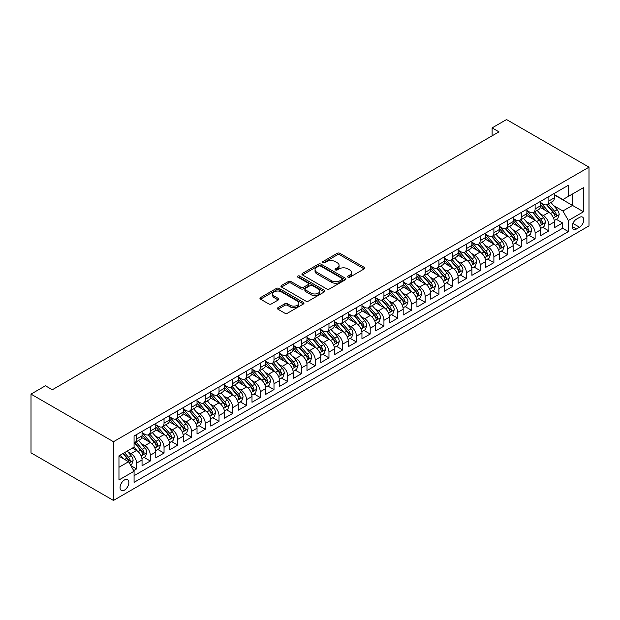 <?xml version="1.0" encoding="UTF-8"?>
<svg xmlns="http://www.w3.org/2000/svg" width="620" height="620" viewBox="0 0 620 620"><rect width="100%" height="100%" fill="white"/><g stroke="black" fill="none" stroke-linecap="round" stroke-linejoin="round"><path stroke-width="0.93" d="M347.975 277.171A1.333 0.767 0 0 0 349.858 277.171L364.196 268.894A1.907 1.101 0 0 0 364.754 268.119A1.907 1.101 0 0 0 364.196 267.336L339.907 253.317A1.907 1.101 0 0 0 337.21 253.317L322.881 261.594A1.333 0.767 0 0 0 322.485 262.136A1.333 0.767 0 0 0 322.881 262.686A1.333 0.767 0 0 0 324.772 262.686L326.624 261.617A6.107 3.526 0 0 1 335.257 261.617L337.28 262.779A6.107 3.526 0 0 1 339.07 265.275A6.107 3.526 0 0 1 337.28 267.77L335.428 268.84A1.333 0.767 0 0 0 335.033 269.382A1.333 0.767 0 0 0 335.428 269.925A1.333 0.767 0 0 0 337.311 269.925L339.171 268.855A6.107 3.526 0 0 1 347.804 268.855L349.827 270.026A6.107 3.526 0 0 1 351.618 272.521A6.107 3.526 0 0 1 349.827 275.009L347.975 276.078A1.333 0.767 0 0 0 347.58 276.629A1.333 0.767 0 0 0 347.975 277.171L347.975 276.078M124.457 490.125A6.223 3.588 120 0 0 128.518 484.646A6.223 3.588 120 0 0 127.565 479.655A6.223 3.588 120 0 0 124.457 479.965A6.223 3.588 120 0 0 120.396 485.445A6.223 3.588 120 0 0 121.35 490.428A6.223 3.588 120 0 0 124.457 490.125M277.993 307.683A1.907 1.101 0 0 0 277.435 308.466A1.907 1.101 0 0 0 277.993 309.24L284.805 313.178A1.907 1.101 0 0 0 287.502 313.178L303.42 303.986A1.907 1.101 0 0 0 303.978 303.203A1.907 1.101 0 0 0 303.42 302.428L279.139 288.409A1.907 1.101 0 0 0 276.435 288.409L260.516 297.6A1.907 1.101 0 0 0 259.958 298.375A1.907 1.101 0 0 0 260.516 299.158L268.747 303.909A1.907 1.101 0 0 0 271.444 303.909L278.256 299.971A1.907 1.101 0 0 0 278.822 299.197A1.907 1.101 0 0 0 278.256 298.414L274.179 296.058A5.107 2.945 0 0 1 272.684 293.973A5.107 2.945 0 0 1 275.838 291.253A5.107 2.945 0 0 1 281.395 291.896L297.383 301.119A5.107 2.945 0 0 1 298.879 303.203A5.107 2.945 0 0 1 295.724 305.931A5.107 2.945 0 0 1 290.168 305.288L287.502 303.754A1.907 1.101 0 0 0 284.805 303.754L277.993 307.683L277.993 309.24M589 167.167L506.54 119.559L492.11 127.891L498.976 131.858L52.305 389.748L45.431 385.779L31 394.111L113.46 441.719L589 167.167L589 225.889L113.46 500.441L113.46 441.719M326.756 288.951A1.907 1.101 0 0 0 329.453 288.951L345.371 279.76A1.907 1.101 0 0 0 345.937 278.985A1.907 1.101 0 0 0 345.371 278.202L321.09 264.182A1.907 1.101 0 0 0 318.393 264.182L302.475 273.374A1.907 1.101 0 0 0 301.917 274.156A1.907 1.101 0 0 0 302.475 274.931L326.756 288.951M298.352 277.458A1.333 0.767 0 0 1 299.708 277.651L299.708 276.063L324.399 290.315A1.907 1.101 0 0 1 324.958 291.098A1.907 1.101 0 0 1 324.399 291.873L308.481 301.064A1.907 1.101 0 0 1 305.776 301.064L281.496 287.045L281.496 285.487A1.907 1.101 0 0 0 280.938 286.262A1.907 1.101 0 0 0 281.496 287.045M281.496 285.487L288.308 281.55A1.907 1.101 0 0 1 291.005 281.55L300.855 287.238A1.907 1.101 0 0 0 303.552 287.238L308.07 284.627A1.907 1.101 0 0 0 308.636 283.851A1.907 1.101 0 0 0 308.07 283.069L297.817 277.156A1.333 0.767 0 0 1 297.429 276.605A1.333 0.767 0 0 1 298.251 275.892A1.333 0.767 0 0 1 299.708 276.063M133.703 470.58L136.555 468.937L130.851 465.643M127.604 451.631L131.053 453.623A7.773 4.487 60 0 1 136.555 463.148L142.05 459.97L142.05 465.76L150.296 461.001L144.042 457.389M141.345 443.695L144.801 445.687A7.773 4.487 60 0 1 150.296 455.212L155.791 452.034L155.791 457.831L164.044 453.065L157.79 449.454M155.093 435.759L158.542 437.751A7.773 4.487 60 0 1 164.044 447.276L169.539 444.098L169.539 449.895L177.785 445.129L171.531 441.525M168.834 427.823L172.29 429.815A7.773 4.487 60 0 1 177.785 439.34L183.28 436.162L183.28 441.959L191.526 437.201L185.272 433.589M182.582 419.887L186.031 421.879A7.773 4.487 60 0 1 191.526 431.404L197.028 428.234L197.028 434.023L205.274 429.265L199.02 425.653M196.323 411.959L199.772 413.951A7.773 4.487 60 0 1 205.274 423.468L210.769 420.298L210.769 426.087L219.015 421.329L212.761 417.717M210.064 404.023L213.52 406.015A7.773 4.487 60 0 1 219.015 415.532L224.51 412.362L224.51 418.151L232.756 413.393L226.509 409.781M223.812 396.087L227.261 398.079A7.773 4.487 60 0 1 232.756 407.604L238.258 404.426L238.258 410.215L246.504 405.457L240.25 401.845M237.553 388.151L241.01 390.143A7.773 4.487 60 0 1 246.504 399.668L251.999 396.49L251.999 402.287L260.245 397.521L253.991 393.909M251.302 380.215L254.75 382.207A7.773 4.487 60 0 1 260.245 391.731L265.748 388.554L265.748 394.351L273.994 389.585L267.739 385.981M265.042 372.279L268.491 374.271A7.773 4.487 60 0 1 273.994 383.796L279.488 380.618L279.488 386.415L287.734 381.656L281.48 378.045M278.783 364.343L282.24 366.335A7.773 4.487 60 0 1 287.734 375.86L293.229 372.69L293.229 378.479L301.475 373.721L295.228 370.109M292.531 356.415L295.98 358.406A7.773 4.487 60 0 1 301.475 367.923L306.978 364.754L306.978 370.543L315.224 365.785L308.969 362.173M306.272 348.479L309.729 350.471A7.773 4.487 60 0 1 315.224 359.988L320.718 356.818L320.718 362.607L328.964 357.849L322.71 354.237M320.021 340.543L323.469 342.535A7.773 4.487 60 0 1 328.964 352.051L334.467 348.882L334.467 354.671L342.713 349.913L336.459 346.301M333.762 332.607L337.21 334.599A7.773 4.487 60 0 1 342.713 344.123L348.208 340.946L348.208 346.743L356.454 341.976L350.199 338.365M347.502 324.671L350.959 326.663A7.773 4.487 60 0 1 356.454 336.187L361.948 333.01L361.948 338.807L370.194 334.041L363.948 330.429M361.251 316.735L364.7 318.726A7.773 4.487 60 0 1 370.194 328.251L375.697 325.074L375.697 330.871L383.943 326.104L377.688 322.501M374.992 308.799L378.448 310.791A7.773 4.487 60 0 1 383.943 320.315L389.438 317.138L389.438 322.935L397.683 318.176L391.429 314.565M388.74 300.863L392.189 302.862A7.773 4.487 60 0 1 397.683 312.379L403.186 309.21L403.186 314.999L411.432 310.24L405.178 306.629M402.481 292.935L405.93 294.926A7.773 4.487 60 0 1 411.432 304.443L416.927 301.274L416.927 307.063L425.173 302.304L418.918 298.693M416.221 284.999L419.678 286.99A7.773 4.487 60 0 1 425.173 296.507L430.668 293.338L430.668 299.127L438.914 294.368L432.667 290.757M429.97 277.062L433.419 279.054A7.773 4.487 60 0 1 438.914 288.579L444.416 285.401L444.416 291.191L452.662 286.432L446.408 282.821M443.711 269.127L447.167 271.118A7.773 4.487 60 0 1 452.662 280.643L458.157 277.466L458.157 283.262L466.403 278.496L460.149 274.885M457.459 261.19L460.908 263.182A7.773 4.487 60 0 1 466.403 272.707L471.905 269.529L471.905 275.327L480.151 270.56L473.897 266.957M471.2 253.254L474.649 255.246A7.773 4.487 60 0 1 480.151 264.771L485.646 261.594L485.646 267.39L493.892 262.632L487.638 259.021M484.941 245.319L488.397 247.31A7.773 4.487 60 0 1 493.892 256.835L499.387 253.665L499.387 259.454L507.633 254.696L501.386 251.085M498.689 237.39L502.138 239.382A7.773 4.487 60 0 1 507.633 248.899L513.135 245.729L513.135 251.519L521.381 246.76L515.127 243.149M512.43 229.454L515.886 231.446A7.773 4.487 60 0 1 521.381 240.963L526.876 237.793L526.876 243.583L535.122 238.824L528.868 235.213M526.179 221.518L529.627 223.51A7.773 4.487 60 0 1 535.122 233.035L540.625 229.857L540.625 235.647L548.87 230.888L548.87 225.099A7.773 4.487 -120 0 0 543.368 215.574L539.919 213.582M542.616 227.276L548.87 230.888M142.05 459.97A7.773 4.487 -120 0 0 136.555 450.446L132.432 448.066M155.791 452.034A7.773 4.487 -120 0 0 150.296 442.517L141.794 437.604M169.539 444.098A7.773 4.487 -120 0 0 164.044 434.581L155.542 429.668M183.28 436.162A7.773 4.487 -120 0 0 177.785 426.645L169.283 421.739M197.028 428.234A7.773 4.487 -120 0 0 191.526 418.709L183.032 413.804M210.769 420.298A7.773 4.487 -120 0 0 205.274 410.773L196.773 405.868M224.51 412.362A7.773 4.487 -120 0 0 219.015 402.837L210.513 397.932M238.258 404.426A7.773 4.487 -120 0 0 232.756 394.901L224.262 389.996M251.999 396.49A7.773 4.487 -120 0 0 246.504 386.965L238.003 382.06M265.748 388.554A7.773 4.487 -120 0 0 260.245 379.037L251.751 374.124M279.488 380.618A7.773 4.487 -120 0 0 273.994 371.101L265.492 366.195M293.229 372.69A7.773 4.487 -120 0 0 287.734 363.165L279.233 358.259M306.978 364.754A7.773 4.487 -120 0 0 301.475 355.229L292.981 350.323M320.718 356.818A7.773 4.487 -120 0 0 315.224 347.293L306.722 342.387M334.467 348.882A7.773 4.487 -120 0 0 328.964 339.357L320.47 334.451M348.208 340.946A7.773 4.487 -120 0 0 342.713 331.421L334.211 326.515M361.948 333.01A7.773 4.487 -120 0 0 356.454 323.493L347.952 318.579M375.697 325.074A7.773 4.487 -120 0 0 370.194 315.557L361.7 310.651M389.438 317.138A7.773 4.487 -120 0 0 383.943 307.621L375.441 302.715M403.186 309.21A7.773 4.487 -120 0 0 397.683 299.685L389.19 294.779M416.927 301.274A7.773 4.487 -120 0 0 411.432 291.749L402.93 286.843M430.668 293.338A7.773 4.487 -120 0 0 425.173 283.813L416.671 278.907M444.416 285.401A7.773 4.487 -120 0 0 438.914 275.877L430.42 270.971M458.157 277.466A7.773 4.487 -120 0 0 452.662 267.949L444.16 263.035M471.905 269.529A7.773 4.487 -120 0 0 466.403 260.012L457.909 255.099M485.646 261.594A7.773 4.487 -120 0 0 480.151 252.077L471.65 247.171M499.387 253.665A7.773 4.487 -120 0 0 493.892 244.141L485.39 239.235M513.135 245.729A7.773 4.487 -120 0 0 507.633 236.204L499.139 231.299M526.876 237.793A7.773 4.487 -120 0 0 521.381 228.269L512.88 223.363M540.625 229.857A7.773 4.487 -120 0 0 535.122 220.333L526.628 215.427M579.514 217.403L576.491 219.147A6.022 3.48 120 0 0 572.554 224.456A6.022 3.48 120 0 0 573.477 229.284A6.022 3.48 120 0 0 576.491 228.981L579.514 227.238A6.022 3.48 120 0 0 583.451 221.929A6.022 3.48 120 0 0 582.529 217.101A6.022 3.48 120 0 0 579.514 217.403M118.963 467.271L128.58 461.714L134.075 471.239L134.075 482.344L568.385 231.601L568.385 220.495L562.89 210.971L553.66 205.646M134.075 471.239L118.963 479.965L118.963 455.847L134.075 447.113L134.075 436.007L568.385 185.264L568.385 196.369L583.505 187.643L583.505 211.769L568.385 220.495M142.05 432.675L144.801 434.264A7.773 4.487 60 0 0 148.684 434.643L154.186 431.474A7.773 4.487 -120 0 0 155.791 427.916L155.791 423.468M155.791 424.739L158.542 426.328A7.773 4.487 60 0 0 162.432 426.707L167.927 423.538A7.773 4.487 -120 0 0 169.539 419.98L169.539 415.532M169.539 416.803L172.29 418.392A7.773 4.487 60 0 0 176.173 418.779L181.668 415.601A7.773 4.487 -120 0 0 183.28 412.044L183.28 407.596M183.28 408.867L186.031 410.456A7.773 4.487 60 0 0 189.922 410.843L195.416 407.666A7.773 4.487 -120 0 0 197.028 404.108L197.028 399.668M197.028 400.931L199.772 402.519A7.773 4.487 60 0 0 203.662 402.907L209.157 399.729A7.773 4.487 -120 0 0 210.769 396.172L210.769 391.731M210.769 393.003L213.52 394.584A7.773 4.487 60 0 0 217.403 394.971L222.906 391.801A7.773 4.487 -120 0 0 224.51 388.236L224.51 383.796M224.51 385.067L227.261 386.655A7.773 4.487 60 0 0 231.151 387.035L236.646 383.865A7.773 4.487 -120 0 0 238.258 380.3L238.258 375.86M238.258 377.131L241.01 378.719A7.773 4.487 60 0 0 244.892 379.099L250.387 375.929A7.773 4.487 -120 0 0 251.999 372.372L251.999 367.923M251.999 369.195L254.75 370.783A7.773 4.487 60 0 0 258.641 371.163L264.135 367.993A7.773 4.487 -120 0 0 265.748 364.436L265.748 359.988M265.748 361.259L268.491 362.847A7.773 4.487 60 0 0 272.382 363.235L277.876 360.057A7.773 4.487 -120 0 0 279.488 356.5L279.488 352.051M279.488 353.322L282.24 354.911A7.773 4.487 60 0 0 286.122 355.299L291.625 352.121A7.773 4.487 -120 0 0 293.229 348.564L293.229 344.123M293.229 345.387L295.98 346.975A7.773 4.487 60 0 0 299.871 347.363L305.365 344.185A7.773 4.487 -120 0 0 306.978 340.628L306.978 336.187M306.978 337.458L309.729 339.039A7.773 4.487 60 0 0 313.612 339.427L319.106 336.249A7.773 4.487 -120 0 0 320.718 332.692L320.718 328.251M320.718 329.522L323.469 331.103A7.773 4.487 60 0 0 327.36 331.491L332.855 328.321A7.773 4.487 -120 0 0 334.467 324.756L334.467 320.315M334.467 321.586L337.21 323.175A7.773 4.487 60 0 0 341.101 323.555L346.596 320.385A7.773 4.487 -120 0 0 348.208 316.82L348.208 312.379M348.208 313.65L350.959 315.239A7.773 4.487 60 0 0 354.841 315.619L360.344 312.449A7.773 4.487 -120 0 0 361.948 308.892L361.948 304.443M361.948 305.714L364.7 307.303A7.773 4.487 60 0 0 368.59 307.69L374.085 304.513A7.773 4.487 -120 0 0 375.697 300.956L375.697 296.507M375.697 297.778L378.448 299.367A7.773 4.487 60 0 0 382.331 299.755L387.826 296.577A7.773 4.487 -120 0 0 389.438 293.02L389.438 288.579M389.438 289.842L392.189 291.431A7.773 4.487 60 0 0 396.079 291.819L401.574 288.641A7.773 4.487 -120 0 0 403.186 285.084L403.186 280.643M403.186 281.914L405.93 283.495A7.773 4.487 60 0 0 409.82 283.882L415.315 280.705A7.773 4.487 -120 0 0 416.927 277.148L416.927 272.707M416.927 273.978L419.678 275.559A7.773 4.487 60 0 0 423.561 275.947L429.063 272.777A7.773 4.487 -120 0 0 430.668 269.212L430.668 264.771M430.668 266.042L433.419 267.631A7.773 4.487 60 0 0 437.309 268.01L442.804 264.841A7.773 4.487 -120 0 0 444.416 261.276L444.416 256.835M444.416 258.106L447.167 259.695A7.773 4.487 60 0 0 451.05 260.075L456.545 256.905A7.773 4.487 -120 0 0 458.157 253.347L458.157 248.899M458.157 250.17L460.908 251.759A7.773 4.487 60 0 0 464.799 252.146L470.293 248.969A7.773 4.487 -120 0 0 471.905 245.412L471.905 240.963M471.905 242.234L474.649 243.823A7.773 4.487 60 0 0 478.539 244.21L484.034 241.033A7.773 4.487 -120 0 0 485.646 237.476L485.646 233.027M485.646 234.298L488.397 235.887A7.773 4.487 60 0 0 492.28 236.274L497.782 233.097A7.773 4.487 -120 0 0 499.387 229.54L499.387 225.099M499.387 226.362L502.138 227.951A7.773 4.487 60 0 0 506.029 228.338L511.523 225.161A7.773 4.487 -120 0 0 513.135 221.603L513.135 217.163M513.135 218.434L515.886 220.015A7.773 4.487 60 0 0 519.769 220.402L525.264 217.233A7.773 4.487 -120 0 0 526.876 213.667L526.876 209.227M526.876 210.498L529.627 212.087A7.773 4.487 60 0 0 533.518 212.466L539.013 209.297A7.773 4.487 -120 0 0 540.625 205.731L540.625 201.291M134.075 475.68L562.611 228.269L562.611 222.952L554.365 227.718L554.365 221.921A7.773 4.487 -120 0 0 548.87 212.404L540.369 207.491M540.625 202.562L543.368 204.151A7.773 4.487 -120 0 0 547.259 204.53A7.773 4.487 -120 0 0 548.87 200.973L548.87 196.532M547.259 204.53L552.753 201.361A7.773 4.487 -120 0 0 554.365 197.803L554.365 193.355M136.555 434.581L136.555 439.022A7.773 4.487 60 0 1 134.943 442.579A7.773 4.487 60 0 1 134.075 442.897M134.943 442.579L140.438 439.41A7.773 4.487 -120 0 0 142.05 435.844L142.05 431.404M150.296 426.645L150.296 431.086A7.773 4.487 60 0 1 148.684 434.643M164.044 418.709L164.044 423.15A7.773 4.487 60 0 1 162.432 426.707M177.785 410.773L177.785 415.214A7.773 4.487 60 0 1 176.173 418.779M191.526 402.837L191.526 407.286A7.773 4.487 60 0 1 189.922 410.843M205.274 394.901L205.274 399.35A7.773 4.487 60 0 1 203.662 402.907M219.015 386.965L219.015 391.414A7.773 4.487 60 0 1 217.403 394.971M232.756 379.037L232.756 383.478A7.773 4.487 60 0 1 231.151 387.035M246.504 371.101L246.504 375.542A7.773 4.487 60 0 1 244.892 379.099M260.245 363.165L260.245 367.606A7.773 4.487 60 0 1 258.641 371.163M273.994 355.229L273.994 359.67A7.773 4.487 60 0 1 272.382 363.235M287.734 347.293L287.734 351.734A7.773 4.487 60 0 1 286.122 355.299M301.475 339.357L301.475 343.805A7.773 4.487 60 0 1 299.871 347.363M315.224 331.421L315.224 335.87A7.773 4.487 60 0 1 313.612 339.427M328.964 323.493L328.964 327.933A7.773 4.487 60 0 1 327.36 331.491M342.713 315.557L342.713 319.998A7.773 4.487 60 0 1 341.101 323.555M356.454 307.621L356.454 312.062A7.773 4.487 60 0 1 354.841 315.619M370.194 299.685L370.194 304.126A7.773 4.487 60 0 1 368.59 307.69M383.943 291.749L383.943 296.19A7.773 4.487 60 0 1 382.331 299.755M397.683 283.813L397.683 288.261A7.773 4.487 60 0 1 396.079 291.819M411.432 275.877L411.432 280.325A7.773 4.487 60 0 1 409.82 283.882M425.173 267.941L425.173 272.389A7.773 4.487 60 0 1 423.561 275.947M438.914 260.012L438.914 264.453A7.773 4.487 60 0 1 437.309 268.01M452.662 252.077L452.662 256.517A7.773 4.487 60 0 1 451.05 260.075M466.403 244.141L466.403 248.581A7.773 4.487 60 0 1 464.799 252.146M480.151 236.204L480.151 240.645A7.773 4.487 60 0 1 478.539 244.21M493.892 228.269L493.892 232.717A7.773 4.487 60 0 1 492.28 236.274M507.633 220.333L507.633 224.781A7.773 4.487 60 0 1 506.029 228.338M521.381 212.397L521.381 216.845A7.773 4.487 60 0 1 519.769 220.402M535.122 204.468L535.122 208.909A7.773 4.487 60 0 1 533.518 212.466M535.122 233.035L535.122 238.824M521.381 240.963L521.381 246.76M507.633 248.899L507.633 254.696M493.892 256.835L493.892 262.632M480.151 264.771L480.151 270.56M466.403 272.707L466.403 278.496M452.662 280.643L452.662 286.432M438.914 288.579L438.914 294.368M425.173 296.507L425.173 302.304M411.432 304.443L411.432 310.24M397.683 312.379L397.683 318.176M383.943 320.315L383.943 326.104M370.194 328.251L370.194 334.041M356.454 336.187L356.454 341.976M342.713 344.123L342.713 349.913M328.964 352.051L328.964 357.849M315.224 359.988L315.224 365.785M301.475 367.923L301.475 373.721M287.734 375.86L287.734 381.656M273.994 383.796L273.994 389.585M260.245 391.731L260.245 397.521M246.504 399.668L246.504 405.457M232.756 407.604L232.756 413.393M219.015 415.532L219.015 421.329M205.274 423.468L205.274 429.265M191.526 431.404L191.526 437.201M177.785 439.34L177.785 445.129M164.044 447.276L164.044 453.065M150.296 455.212L150.296 461.001M136.555 463.148L136.555 468.937M128.58 461.714L118.963 456.165M562.89 210.971L572.508 205.422L572.508 193.99L583.505 187.643M554.365 194.944L583.505 211.769M554.365 194.626L562.89 199.547L568.385 196.369M31 394.111L31 452.832L113.46 500.441M492.11 127.891L492.11 135.827M556.357 219.34L562.611 222.952M562.611 228.269L568.385 231.601M348.502 277.357L349.827 276.597A6.107 3.526 0 0 0 351.618 274.102L351.618 272.521M339.07 265.275L339.07 266.863A6.107 3.526 0 0 1 337.28 269.351L335.963 270.119M364.165 268.91L339.907 254.905A1.907 1.101 0 0 0 337.21 254.905L323.415 262.872M345.348 279.775L321.09 265.771A1.907 1.101 0 0 0 318.393 265.771L302.498 274.947L302.475 273.374M342 279.527A1.333 0.767 0 0 0 342.395 278.985A1.333 0.767 0 0 0 342 278.434L320.687 266.135A1.333 0.767 0 0 0 318.796 266.135L316.843 267.259A6.107 3.526 0 0 0 315.053 269.754A6.107 3.526 0 0 0 316.843 272.242L331.413 280.659A6.107 3.526 0 0 0 340.047 280.659L342 279.527L342 281.116A1.333 0.767 0 0 0 342.395 280.573L342.395 278.985M315.053 269.754L315.053 271.343A6.107 3.526 0 0 0 316.843 273.831L316.843 272.242M342 281.116L340.047 282.247A6.107 3.526 0 0 1 331.413 282.247L316.843 273.831M281.519 287.06L288.308 283.138L288.308 281.55M308.636 283.851L308.636 285.44A1.907 1.101 0 0 1 308.07 286.215L303.552 288.827A1.907 1.101 0 0 1 300.855 288.827L291.005 283.138A1.907 1.101 0 0 0 288.308 283.138M299.708 277.651L324.369 291.888M311.077 293.136A5.107 2.945 0 0 0 316.634 293.779A5.107 2.945 0 0 0 319.788 291.059A5.107 2.945 0 0 0 318.293 288.974L312.658 285.719A1.907 1.101 0 0 0 309.961 285.719L305.443 288.331A1.907 1.101 0 0 0 304.885 289.106A1.907 1.101 0 0 0 305.443 289.889L311.077 293.136L311.077 294.725A5.107 2.945 0 0 0 316.634 295.368A5.107 2.945 0 0 0 319.788 292.64L319.788 291.059M304.885 289.106L304.885 290.695A1.907 1.101 0 0 0 305.443 291.478L305.443 289.889M311.077 294.725L305.443 291.478M298.879 303.203L298.879 304.792A5.107 2.945 0 0 1 295.724 307.512A5.107 2.945 0 0 1 290.168 306.877L287.502 305.335A1.907 1.101 0 0 0 284.805 305.335L278.016 309.256M272.684 293.973L272.684 295.562A5.107 2.945 0 0 0 274.179 297.647L274.179 296.058M278.233 299.987L274.179 297.647M303.42 302.428L303.42 303.986L279.139 289.997A1.907 1.101 0 0 0 276.435 289.997L260.547 299.173M554.249 220.557L557.798 218.511L559.178 214.543A5.154 2.976 -120 0 0 557.171 209.707L550.893 202.438M549.63 212.9L542.182 204.282A14.872 8.587 -120 0 0 540.625 202.647M545.546 210.482L541.384 205.662A12.346 7.122 -120 0 0 540.625 204.833M546.561 204.809L552.908 212.164A5.154 2.976 60 0 1 554.745 215.713C555.52 216.752 556.07 216.434 556.396 214.76A5.154 2.976 -120 0 0 554.559 211.211L548.282 203.941M546.933 204.693L553.753 212.59A2.627 1.511 60 0 1 554.419 213.621L556.396 214.76M554.745 215.713L555.117 216.326M540.508 228.493L544.058 226.447L545.429 222.479A5.154 2.976 -120 0 0 543.422 217.643L537.145 210.374M535.889 220.836L528.442 212.218A14.872 8.587 -120 0 0 526.876 210.583M531.805 218.418L527.636 213.598A12.346 7.122 -120 0 0 526.876 212.769M532.812 212.745L539.168 220.1A5.154 2.976 60 0 1 541.004 223.649C541.779 224.688 542.322 224.37 542.647 222.696A5.154 2.976 -120 0 0 540.811 219.147L534.533 211.877M533.185 212.629L540.012 220.526A2.627 1.511 60 0 1 540.671 221.557L542.647 222.696M541.004 223.649L541.376 224.262M526.76 236.429L530.317 234.383L531.689 230.415A5.154 2.976 -120 0 0 529.682 225.579L523.404 218.302M522.141 228.772L514.693 220.154A14.872 8.587 -120 0 0 513.135 218.519M518.057 226.354L513.895 221.534A12.346 7.122 -120 0 0 513.135 220.704M519.072 220.681L525.419 228.036A5.154 2.976 60 0 1 527.256 231.585C528.031 232.616 528.581 232.306 528.907 230.632A5.154 2.976 -120 0 0 527.07 227.083L520.792 219.813M519.444 220.565L526.271 228.462A2.627 1.511 60 0 1 526.93 229.493L528.907 230.632M527.256 231.585L527.636 232.198M513.019 244.365L516.568 242.312L517.94 238.344A5.154 2.976 -120 0 0 515.941 233.508L509.656 226.238M508.4 236.708L500.952 228.083A14.872 8.587 -120 0 0 499.387 226.447M504.316 234.29L500.154 229.462A12.346 7.122 -120 0 0 499.387 228.633M505.323 228.617L511.678 235.972A5.154 2.976 60 0 1 513.515 239.522C514.29 240.552 514.84 240.235 515.166 238.568A5.154 2.976 -120 0 0 513.329 235.019L507.044 227.749M505.703 228.493L512.523 236.398A2.627 1.511 60 0 1 513.182 237.429L515.166 238.568M513.515 239.522L513.887 240.126M499.278 252.301L502.828 250.248L504.2 246.279A5.154 2.976 -120 0 0 502.192 241.444L495.915 234.174M494.659 244.644L487.212 236.019A14.872 8.587 -120 0 0 485.646 234.383M490.575 242.226L486.406 237.398A12.346 7.122 -120 0 0 485.646 236.569M491.582 236.553L497.93 243.908A5.154 2.976 60 0 1 499.767 247.458C500.542 248.488 501.092 248.171 501.417 246.504A5.154 2.976 -120 0 0 499.581 242.955L493.303 235.685M491.954 236.429L498.782 244.334A2.627 1.511 60 0 1 499.441 245.357L501.417 246.504M499.767 247.458L500.146 248.062M485.53 260.237L489.079 258.183L490.459 254.215A5.154 2.976 -120 0 0 488.452 249.379L482.174 242.11M480.911 252.58L473.463 243.954A14.872 8.587 -120 0 0 471.905 242.319M476.827 250.154L472.665 245.334A12.346 7.122 -120 0 0 471.905 244.505M477.842 244.489L484.189 251.844A5.154 2.976 60 0 1 486.026 255.386C486.801 256.424 487.351 256.106 487.677 254.44A5.154 2.976 -120 0 0 485.84 250.891L479.562 243.621M478.214 244.365L485.034 252.27A2.627 1.511 60 0 1 485.7 253.293L487.677 254.44M486.026 255.386L486.398 255.998M471.789 268.173L475.339 266.12L476.71 262.151A5.154 2.976 -120 0 0 474.703 257.315L468.425 250.046M467.17 260.516L459.722 251.891A14.872 8.587 -120 0 0 458.157 250.255M463.086 258.091L458.916 253.27A12.346 7.122 -120 0 0 458.157 252.441M464.093 252.425L470.448 259.772A5.154 2.976 60 0 1 472.285 263.322C473.06 264.36 473.603 264.043 473.928 262.369A5.154 2.976 -120 0 0 472.099 258.827L465.814 251.549M464.465 252.301L471.293 260.206A2.627 1.511 60 0 1 471.952 261.229L473.928 262.369M472.285 263.322L472.657 263.934M458.041 276.109L461.598 274.055L462.969 270.088A5.154 2.976 -120 0 0 460.962 265.252L454.685 257.982M453.421 268.445L445.982 259.827A14.872 8.587 -120 0 0 444.416 258.191M449.337 266.026L445.175 261.206A12.346 7.122 -120 0 0 444.416 260.377M450.353 260.353L456.7 267.708A5.154 2.976 60 0 1 458.536 271.258C459.311 272.296 459.862 271.978 460.187 270.304A5.154 2.976 -120 0 0 458.35 266.755L452.073 259.486M450.725 260.237L457.552 268.142A2.627 1.511 60 0 1 458.211 269.165L460.187 270.304M458.536 271.258L458.916 271.87M444.3 284.038L447.849 281.992L449.221 278.024A5.154 2.976 -120 0 0 447.221 273.188L440.936 265.918M439.681 276.38L432.233 267.762A14.872 8.587 -120 0 0 430.668 266.127M435.596 273.963L431.435 269.142A12.346 7.122 -120 0 0 430.668 268.313M436.604 268.29L442.959 275.644A5.154 2.976 60 0 1 444.796 279.194C445.571 280.232 446.121 279.915 446.446 278.24A5.154 2.976 -120 0 0 444.61 274.691L438.325 267.422M436.984 268.173L443.804 276.071A2.627 1.511 60 0 1 444.463 277.101L446.446 278.24M444.796 279.194L445.168 279.806M430.559 291.974L434.108 289.928L435.48 285.96A5.154 2.976 -120 0 0 433.473 281.124L427.196 273.854M425.94 284.317L418.492 275.699A14.872 8.587 -120 0 0 416.927 274.063M421.856 281.899L417.686 277.078A12.346 7.122 -120 0 0 416.927 276.249M422.863 276.226L429.211 283.58A5.154 2.976 60 0 1 431.047 287.13C431.822 288.168 432.373 287.851 432.698 286.176A5.154 2.976 -120 0 0 430.861 282.627L424.584 275.358M423.235 276.109L430.063 284.007A2.627 1.511 60 0 1 430.722 285.037L432.698 286.176M431.047 287.13L431.427 287.742M416.811 299.91L420.36 297.863L421.739 293.896A5.154 2.976 -120 0 0 419.732 289.06L413.455 281.782M412.192 292.252L404.744 283.627A14.872 8.587 -120 0 0 403.186 281.992M408.107 289.835L403.946 285.006A12.346 7.122 -120 0 0 403.186 284.177M409.123 284.162L415.47 291.516A5.154 2.976 60 0 1 417.307 295.066C418.082 296.096 418.632 295.779 418.957 294.113A5.154 2.976 -120 0 0 417.121 290.563L410.843 283.294M409.495 284.045L416.314 291.942A2.627 1.511 60 0 1 416.981 292.973L418.957 294.113M417.307 295.066L417.679 295.678M403.07 307.846L406.619 305.792L407.991 301.824A5.154 2.976 -120 0 0 405.984 296.988L399.706 289.718M398.451 300.188L391.003 291.563A14.872 8.587 -120 0 0 389.438 289.928M394.367 297.771L390.197 292.942A12.346 7.122 -120 0 0 389.438 292.113M395.374 292.097L401.729 299.452A5.154 2.976 60 0 1 403.566 303.002C404.341 304.033 404.883 303.715 405.209 302.048A5.154 2.976 -120 0 0 403.38 298.499L397.094 291.229M395.746 291.974L402.574 299.879A2.627 1.511 60 0 1 403.232 300.901L405.209 302.048M403.566 303.002L403.938 303.606M389.321 315.781L392.879 313.728L394.25 309.76A5.154 2.976 -120 0 0 392.243 304.924L385.966 297.654M384.702 308.125L377.262 299.499A14.872 8.587 -120 0 0 375.697 297.863M380.618 305.699L376.456 300.878A12.346 7.122 -120 0 0 375.697 300.049M381.633 300.034L387.981 307.388A5.154 2.976 60 0 1 389.817 310.93C390.592 311.969 391.142 311.651 391.468 309.985A5.154 2.976 -120 0 0 389.631 306.435L383.354 299.166M382.005 299.91L388.833 307.815A2.627 1.511 60 0 1 389.492 308.838L391.468 309.985M389.817 310.93L390.197 311.542M375.581 323.717L379.13 321.664L380.502 317.696A5.154 2.976 -120 0 0 378.502 312.86L372.217 305.59M370.962 316.06L363.514 307.435A14.872 8.587 -120 0 0 361.948 305.8M366.877 313.635L362.716 308.814A12.346 7.122 -120 0 0 361.948 307.985M367.885 307.969L374.24 315.317A5.154 2.976 60 0 1 376.077 318.866C376.851 319.904 377.402 319.587 377.727 317.913A5.154 2.976 -120 0 0 375.89 314.371L369.605 307.101M368.264 307.846L375.085 315.751A2.627 1.511 60 0 1 375.743 316.774L377.727 317.913M376.077 318.866L376.449 319.478M361.84 331.654L365.389 329.6L366.761 325.632A5.154 2.976 -120 0 0 364.754 320.796L358.476 313.526M357.221 323.989L349.773 315.371A14.872 8.587 -120 0 0 348.208 313.736M353.137 321.571L348.967 316.75A12.346 7.122 -120 0 0 348.208 315.921M354.144 315.898L360.499 323.253A5.154 2.976 60 0 1 362.328 326.802C363.103 327.841 363.653 327.523 363.979 325.849A5.154 2.976 -120 0 0 362.142 322.299L355.865 315.03M354.516 315.781L361.344 323.687A2.627 1.511 60 0 1 362.003 324.71L363.979 325.849M362.328 326.802L362.708 327.414M348.091 339.582L351.641 337.536L353.02 333.568A5.154 2.976 -120 0 0 351.013 328.732L344.736 321.462M343.472 331.925L336.024 323.307A14.872 8.587 -120 0 0 334.467 321.672M339.388 329.507L335.226 324.686A12.346 7.122 -120 0 0 334.467 323.857M340.403 323.834L346.751 331.188A5.154 2.976 60 0 1 348.587 334.738C349.362 335.776 349.913 335.459 350.238 333.785A5.154 2.976 -120 0 0 348.401 330.235L342.124 322.966M340.775 323.717L347.595 331.615A2.627 1.511 60 0 1 348.262 332.646L350.238 333.785M348.587 334.738L348.959 335.35M334.351 347.518L337.9 345.472L339.272 341.504A5.154 2.976 -120 0 0 337.264 336.668L330.987 329.398M329.731 339.861L322.284 331.243A14.872 8.587 -120 0 0 320.718 329.608M325.647 337.443L321.478 332.622A12.346 7.122 -120 0 0 320.718 331.793M326.655 331.77L333.01 339.125A5.154 2.976 60 0 1 334.846 342.674C335.622 343.713 336.164 343.395 336.49 341.721A5.154 2.976 -120 0 0 334.661 338.171L328.375 330.902M327.027 331.654L333.854 339.551A2.627 1.511 60 0 1 334.513 340.582L336.49 341.721M334.846 342.674L335.219 343.286M320.602 355.454L324.159 353.408L325.531 349.44A5.154 2.976 -120 0 0 323.524 344.604L317.246 337.327M315.983 347.797L308.543 339.171A14.872 8.587 -120 0 0 306.978 337.544M311.899 345.379L307.737 340.558A12.346 7.122 -120 0 0 306.978 339.729M312.914 339.706L319.261 347.06A5.154 2.976 60 0 1 321.098 350.61C321.873 351.641 322.423 351.323 322.749 349.657A5.154 2.976 -120 0 0 320.912 346.107L314.635 338.838M313.286 339.589L320.114 347.487A2.627 1.511 60 0 1 320.772 348.517L322.749 349.657M321.098 350.61L321.478 351.222M306.861 363.39L310.411 361.336L311.783 357.368A5.154 2.976 -120 0 0 309.783 352.532L303.498 345.262M302.242 355.733L294.795 347.107A14.872 8.587 -120 0 0 293.229 345.472M298.158 353.315L293.996 348.487A12.346 7.122 -120 0 0 293.229 347.657M299.166 347.642L305.521 354.997A5.154 2.976 60 0 1 307.357 358.546C308.132 359.577 308.683 359.259 309.008 357.593A5.154 2.976 -120 0 0 307.171 354.043L300.886 346.774M299.545 347.518L306.365 355.423A2.627 1.511 60 0 1 307.024 356.446L309.008 357.593M307.357 358.546L307.729 359.151M293.121 371.326L296.67 369.272L298.042 365.304A5.154 2.976 -120 0 0 296.035 360.468L289.757 353.199M288.502 363.669L281.054 355.043A14.872 8.587 -120 0 0 279.488 353.408M284.417 361.251L280.248 356.423A12.346 7.122 -120 0 0 279.488 355.593M285.425 355.578L291.78 362.933A5.154 2.976 60 0 1 293.609 366.474C294.384 367.513 294.934 367.195 295.26 365.529A5.154 2.976 -120 0 0 293.423 361.979L287.145 354.71M285.797 355.454L292.625 363.359A2.627 1.511 60 0 1 293.283 364.382L295.26 365.529M293.609 366.474L293.988 367.087M279.372 379.262L282.922 377.208L284.301 373.24A5.154 2.976 -120 0 0 282.294 368.404L276.016 361.135M274.753 371.605L267.305 362.979A14.872 8.587 -120 0 0 265.748 361.344M270.669 369.179L266.507 364.358A12.346 7.122 -120 0 0 265.748 363.529M271.684 363.514L278.031 370.869A5.154 2.976 60 0 1 279.868 374.41C280.643 375.449 281.193 375.131 281.519 373.457A5.154 2.976 -120 0 0 279.682 369.915L273.404 362.646M272.056 363.39L278.876 371.295A2.627 1.511 60 0 1 279.543 372.318L281.519 373.457M279.868 374.41L280.24 375.022M265.631 387.198L269.181 385.144L270.553 381.176A5.154 2.976 -120 0 0 268.545 376.34L262.268 369.071M261.012 379.533L253.565 370.915A14.872 8.587 -120 0 0 251.999 369.28M256.928 377.115L252.758 372.295A12.346 7.122 -120 0 0 251.999 371.465M257.935 371.45L264.291 378.797A5.154 2.976 60 0 1 266.127 382.346C266.902 383.385 267.445 383.067 267.77 381.393A5.154 2.976 -120 0 0 265.941 377.851L259.656 370.574M258.308 371.326L265.135 379.231A2.627 1.511 60 0 1 265.794 380.254L267.77 381.393M266.127 382.346L266.499 382.959M251.883 395.126L255.44 393.08L256.812 389.112A5.154 2.976 -120 0 0 254.804 384.276L248.527 377.007M247.264 387.469L239.824 378.851A14.872 8.587 -120 0 0 238.258 377.216M243.179 385.051L239.018 380.231A12.346 7.122 -120 0 0 238.258 379.401M244.195 379.378L250.542 386.733A5.154 2.976 60 0 1 252.379 390.282C253.154 391.321 253.704 391.003 254.029 389.329A5.154 2.976 -120 0 0 252.193 385.779L245.915 378.51M244.567 379.262L251.394 387.159A2.627 1.511 60 0 1 252.053 388.19L254.029 389.329M252.379 390.282L252.758 390.894M238.142 403.062L241.692 401.016L243.063 397.048A5.154 2.976 -120 0 0 241.064 392.212L234.779 384.942M233.523 395.405L226.075 386.787A14.872 8.587 -120 0 0 224.51 385.152M229.439 392.987L225.277 388.167A12.346 7.122 -120 0 0 224.51 387.337M230.446 387.314L236.801 394.669A5.154 2.976 60 0 1 238.638 398.218C239.413 399.257 239.963 398.939 240.289 397.265A5.154 2.976 -120 0 0 238.452 393.716L232.167 386.446M230.826 387.198L237.646 395.095A2.627 1.511 60 0 1 238.305 396.126L240.289 397.265M238.638 398.218L239.01 398.831M224.401 410.998L227.951 408.952L229.322 404.984A5.154 2.976 -120 0 0 227.315 400.148L221.038 392.871M219.782 403.341L212.335 394.715A14.872 8.587 -120 0 0 210.769 393.088M215.698 400.923L211.529 396.103A12.346 7.122 -120 0 0 210.769 395.273M216.706 395.25L223.06 402.605A5.154 2.976 60 0 1 224.889 406.154C225.665 407.185 226.215 406.875 226.54 405.201A5.154 2.976 -120 0 0 224.703 401.651L218.426 394.382M217.078 395.134L223.905 403.031A2.627 1.511 60 0 1 224.564 404.062L226.54 405.201M224.889 406.154L225.269 406.767M210.653 418.934L214.202 416.88L215.582 412.912A5.154 2.976 -120 0 0 213.575 408.076L207.297 400.807M206.034 411.277L198.586 402.651A14.872 8.587 -120 0 0 197.028 401.016M201.95 408.859L197.788 404.031A12.346 7.122 -120 0 0 197.028 403.202M202.965 403.186L209.312 410.541A5.154 2.976 60 0 1 211.149 414.09C211.924 415.121 212.474 414.803 212.799 413.137A5.154 2.976 -120 0 0 210.963 409.588L204.685 402.318M203.337 403.062L210.157 410.967A2.627 1.511 60 0 1 210.823 411.99L212.799 413.137M211.149 414.09L211.521 414.695M196.912 426.87L200.462 424.816L201.833 420.848A5.154 2.976 -120 0 0 199.826 416.012L193.549 408.743M192.293 419.213L184.845 410.587A14.872 8.587 -120 0 0 183.28 408.952M188.209 416.795L184.039 411.967A12.346 7.122 -120 0 0 183.28 411.137M189.216 411.122L195.571 418.477A5.154 2.976 60 0 1 197.408 422.026C198.183 423.057 198.726 422.739 199.051 421.073A5.154 2.976 -120 0 0 197.222 417.524L190.937 410.254M189.588 410.998L196.416 418.903A2.627 1.511 60 0 1 197.075 419.926L199.051 421.073M197.408 422.026L197.78 422.631M183.163 434.806L186.721 432.752L188.093 428.784A5.154 2.976 -120 0 0 186.085 423.948L179.808 416.679M178.544 427.149L171.105 418.523A14.872 8.587 -120 0 0 169.539 416.888M174.46 424.723L170.299 419.903A12.346 7.122 -120 0 0 169.539 419.074M175.475 419.058L181.823 426.413A5.154 2.976 60 0 1 183.66 429.954C184.434 430.993 184.985 430.675 185.31 429.009A5.154 2.976 -120 0 0 183.474 425.46L177.196 418.19M175.847 418.934L182.675 426.839A2.627 1.511 60 0 1 183.334 427.862L185.31 429.009M183.66 429.954L184.039 430.567M169.423 442.742L172.972 440.688L174.344 436.72A5.154 2.976 -120 0 0 172.345 431.884L166.059 424.615M164.804 435.077L157.356 426.459A14.872 8.587 -120 0 0 155.791 424.824M160.72 432.659L156.558 427.839A12.346 7.122 -120 0 0 155.791 427.01M161.727 426.994L168.082 434.341A5.154 2.976 60 0 1 169.919 437.89C170.694 438.929 171.244 438.611 171.57 436.937A5.154 2.976 -120 0 0 169.733 433.396L163.448 426.118M162.107 426.87L168.927 434.775A2.627 1.511 60 0 1 169.585 435.798L171.57 436.937M169.919 437.89L170.291 438.503M155.682 450.67L159.232 448.624L160.603 444.656A5.154 2.976 -120 0 0 158.596 439.82L152.319 432.551M151.063 443.013L143.615 434.395A14.872 8.587 -120 0 0 142.05 432.76M146.979 440.595L142.809 435.775A12.346 7.122 -120 0 0 142.05 434.946M147.986 434.922L154.341 442.277A5.154 2.976 60 0 1 156.17 445.827C156.945 446.865 157.495 446.547 157.821 444.873A5.154 2.976 -120 0 0 155.984 441.324L149.707 434.054M148.358 434.806L155.186 442.703A2.627 1.511 60 0 1 155.845 443.734L157.821 444.873M156.17 445.827L156.55 446.439M141.933 458.606L145.483 456.56L146.863 452.592A5.154 2.976 -120 0 0 144.855 447.756L138.578 440.487M137.315 450.949L134.029 447.144M133.23 448.531L132.696 447.911M134.245 442.858L140.593 450.213A5.154 2.976 60 0 1 142.43 453.762C143.204 454.801 143.755 454.483 144.08 452.809A5.154 2.976 -120 0 0 142.244 449.26L135.966 441.99M134.618 442.742L141.438 450.639A2.627 1.511 60 0 1 142.104 451.67L144.08 452.809M142.43 453.762L142.802 454.375M130.572 465.171L131.742 464.496L133.114 460.528A5.154 2.976 -120 0 0 131.107 455.692L127.154 451.112M123.465 458.761L120.288 455.08M119.49 456.467L118.963 455.855M122.9 453.569L126.852 458.149A5.154 2.976 60 0 1 128.689 461.699C129.464 462.729 130.006 462.419 130.332 460.745A5.154 2.976 -120 0 0 128.503 457.196L124.542 452.623M123.217 453.39L127.697 458.575A2.627 1.511 60 0 1 128.356 459.606L130.332 460.745M128.689 461.699L129.061 462.311M131.053 453.623L136.555 450.446M144.801 445.687L150.296 442.517M158.542 437.751L164.044 434.581M172.29 429.815L177.785 426.645M186.031 421.879L191.526 418.709M199.772 413.951L205.274 410.773M213.52 406.015L219.015 402.837M227.261 398.079L232.756 394.901M241.01 390.143L246.504 386.965M254.75 382.207L260.245 379.037M268.491 374.271L273.994 371.101M282.24 366.335L287.734 363.165M295.98 358.406L301.475 355.229M309.729 350.471L315.224 347.293M323.469 342.535L328.964 339.357M337.21 334.599L342.713 331.421M350.959 326.663L356.454 323.493M364.7 318.726L370.194 315.557M378.448 310.791L383.943 307.621M392.189 302.862L397.683 299.685M405.93 294.926L411.432 291.749M419.678 286.99L425.173 283.813M433.419 279.054L438.914 275.877M447.167 271.118L452.662 267.949M460.908 263.182L466.403 260.012M474.649 255.246L480.151 252.077M488.397 247.31L493.892 244.141M502.138 239.382L507.633 236.204M515.886 231.446L521.381 228.269M529.627 223.51L535.122 220.333M543.368 215.574L548.87 212.404M548.87 200.973L554.365 197.803M136.555 439.022L142.05 435.844M150.296 431.086L155.791 427.916M164.044 423.15L169.539 419.98M177.785 415.214L183.28 412.044M191.526 407.286L197.028 404.108M205.274 399.35L210.769 396.172M219.015 391.414L224.51 388.236M232.756 383.478L238.258 380.3M246.504 375.542L251.999 372.372M260.245 367.606L265.748 364.436M273.994 359.67L279.488 356.5M287.734 351.734L293.229 348.564M301.475 343.805L306.978 340.628M315.224 335.87L320.718 332.692M328.964 327.933L334.467 324.756M342.713 319.998L348.208 316.82M356.454 312.062L361.948 308.892M370.194 304.126L375.697 300.956M383.943 296.19L389.438 293.02M397.683 288.261L403.186 285.084M411.432 280.325L416.927 277.148M425.173 272.389L430.668 269.212M438.914 264.453L444.416 261.276M452.662 256.517L458.157 253.347M466.403 248.581L471.905 245.412M480.151 240.645L485.646 237.476M493.892 232.717L499.387 229.54M507.633 224.781L513.135 221.603M521.381 216.845L526.876 213.667M535.122 208.909L540.625 205.731M548.87 225.099L554.365 221.921M572.927 223.433L579.514 227.238M572.229 226.525L576.491 228.981M349.827 276.597L349.827 275.009M335.428 269.925L335.428 268.84M337.28 269.351L337.28 267.77M322.881 262.686L322.881 261.594M337.21 254.905L337.21 253.317M339.907 254.905L339.907 253.317M364.196 268.894L364.196 267.336M318.393 265.771L318.393 264.182M321.09 265.771L321.09 264.182M345.371 279.76L345.371 278.202M331.413 282.247L331.413 280.659M340.047 282.247L340.047 280.659M291.005 283.138L291.005 281.55M300.855 288.827L300.855 287.238M303.552 288.827L303.552 287.238M308.07 286.215L308.07 284.627M324.399 291.873L324.399 290.315M284.805 305.335L284.805 303.754M287.502 305.335L287.502 303.754M290.168 306.877L290.168 305.288M278.256 299.971L278.256 298.414M260.516 299.158L260.516 297.6M276.435 289.997L276.435 288.409M279.139 289.997L279.139 288.409M553.466 217.922L559.139 214.644M542.182 204.282L542.895 203.871M554.559 211.211L557.171 209.707M550.452 213.582L552.908 212.164M539.718 225.858L545.399 222.58M528.442 212.218L529.147 211.808M540.811 219.147L543.422 217.643M536.711 221.518L539.168 220.1M525.977 233.787L531.65 230.508M514.693 220.154L515.406 219.744M527.07 227.083L529.682 225.579M522.962 229.454L525.419 228.036M512.236 241.722L517.909 238.444M500.952 228.083L501.657 227.679M513.329 235.019L515.941 233.508M509.221 237.39L511.678 235.972M498.488 249.659L504.168 246.38M487.212 236.019L487.917 235.615M499.581 242.955L502.192 241.444M495.481 245.326L497.93 243.908M484.747 257.594L490.42 254.316M473.463 243.954L474.176 243.544M485.84 250.891L488.452 249.379M481.732 253.262L484.189 251.844M470.999 265.531L476.679 262.252M459.722 251.891L460.428 251.48M472.099 258.827L474.703 257.315M467.992 261.19L470.448 259.772M457.258 273.466L462.931 270.188M445.982 259.827L446.687 259.416M458.35 266.755L460.962 265.252M454.243 269.127L456.7 267.708M443.517 281.403L449.19 278.124M432.233 267.762L432.938 267.352M444.61 274.691L447.221 273.188M440.502 277.062L442.959 275.644M429.768 289.331L435.449 286.06M418.492 275.699L419.197 275.288M430.861 282.627L433.473 281.124M426.762 284.999L429.211 283.58M416.028 297.267L421.701 293.988M404.744 283.627L405.457 283.224M417.121 290.563L419.732 289.06M413.013 292.935L415.47 291.516M402.279 305.203L407.96 301.925M391.003 291.563L391.708 291.16M403.38 298.499L405.984 296.988M399.272 300.871L401.729 299.452M388.538 313.139L394.219 309.861M377.262 299.499L377.968 299.088M389.631 306.435L392.243 304.924M385.524 308.806L387.981 307.388M374.798 321.075L380.471 317.797M363.514 307.435L364.219 307.024M375.89 314.371L378.502 312.86M371.783 316.735L374.24 315.317M361.049 329.011L366.73 325.733M349.773 315.371L350.478 314.96M362.142 322.299L364.754 320.796M358.042 324.671L360.499 323.253M347.308 336.947L352.981 333.669M336.024 323.307L336.738 322.896M348.401 330.235L351.013 328.732M344.294 332.607L346.751 331.188M333.56 344.875L339.241 341.604M322.284 331.243L322.989 330.832M334.661 338.171L337.264 336.668M330.553 340.543L333.01 339.125M319.819 352.811L325.5 349.533M308.543 339.171L309.248 338.768M320.912 346.107L323.524 344.604M316.804 348.479L319.261 347.06M306.079 360.747L311.752 357.469M294.795 347.107L295.5 346.704M307.171 354.043L309.783 352.532M303.064 356.415L305.521 354.997M292.33 368.683L298.011 365.405M281.054 355.043L281.759 354.632M293.423 361.979L296.035 360.468M289.323 364.351L291.78 362.933M278.589 376.619L284.262 373.341M267.305 362.979L268.018 362.568M279.682 369.915L282.294 368.404M275.575 372.287L278.031 370.869M264.841 384.555L270.522 381.277M253.565 370.915L254.27 370.504M265.941 377.851L268.545 376.34M261.834 380.215L264.291 378.797M251.1 392.491L256.781 389.213M239.824 378.851L240.529 378.44M252.193 385.779L254.804 384.276M248.085 388.151L250.542 386.733M237.359 400.427L243.032 397.149M226.075 386.787L226.781 386.376M238.452 393.716L241.064 392.212M234.345 396.087L236.801 394.669M223.611 408.355L229.292 405.077M212.335 394.715L213.04 394.312M224.703 401.651L227.315 400.148M220.604 404.023L223.06 402.605M209.87 416.291L215.543 413.013M198.586 402.651L199.299 402.248M210.963 409.588L213.575 408.076M206.855 411.959L209.312 410.541M196.121 424.227L201.802 420.949M184.845 410.587L185.55 410.177M197.222 417.524L199.826 416.012M193.115 419.895L195.571 418.477M182.381 432.163L188.061 428.885M171.105 418.523L171.81 418.113M183.474 425.46L186.085 423.948M179.366 427.831L181.823 426.413M168.64 440.099L174.313 436.821M157.356 426.459L158.061 426.049M169.733 433.396L172.345 431.884M165.625 435.759L168.082 434.341M154.892 448.035L160.572 444.757M143.615 434.395L144.321 433.985M155.984 441.324L158.596 439.82M151.885 443.695L154.341 442.277M141.151 455.971L146.824 452.693M142.244 449.26L144.855 447.756M138.136 451.631L140.593 450.213M129.231 462.846L133.083 460.621M128.503 457.196L131.107 455.692M124.628 459.436L126.852 458.149"/></g></svg>
